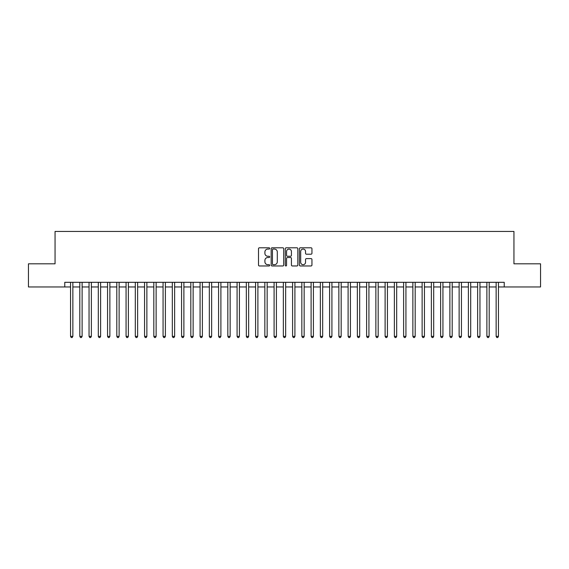 <?xml version="1.0" encoding="UTF-8"?>
<svg xmlns="http://www.w3.org/2000/svg" width="569" height="569" viewBox="0 0 569 569"><rect width="100%" height="100%" fill="white"/><g stroke="black" fill="none" stroke-linecap="round" stroke-linejoin="round"><path stroke-width="0.85" d="M269.699 248.44A0.633 0.633 0 0 0 269.059 247.799L259.414 247.799A0.91 0.91 0 0 0 258.504 248.71L258.504 265.054A0.91 0.91 0 0 0 259.414 265.965L269.059 265.965A0.633 0.633 0 0 0 269.699 265.332A0.633 0.633 0 0 0 269.059 264.692L267.814 264.692A2.909 2.909 0 0 1 264.905 261.79L264.905 260.424A2.909 2.909 0 0 1 267.814 257.515L269.059 257.515A0.633 0.633 0 0 0 269.699 256.882A0.633 0.633 0 0 0 269.059 256.249L267.814 256.249A2.909 2.909 0 0 1 264.905 253.34L264.905 251.982A2.909 2.909 0 0 1 267.814 249.073L269.059 249.073A0.633 0.633 0 0 0 269.699 248.44M311.044 254.201A0.91 0.91 0 0 0 311.947 253.297L311.947 248.71A0.91 0.91 0 0 0 311.044 247.799L300.325 247.799A0.91 0.91 0 0 0 299.415 248.71L299.415 265.054A0.91 0.91 0 0 0 300.325 265.965L311.044 265.965A0.91 0.91 0 0 0 311.947 265.054L311.947 259.514A0.91 0.91 0 0 0 311.044 258.611L306.456 258.611A0.91 0.91 0 0 0 305.546 259.514L305.546 262.266A2.432 2.432 0 0 1 303.121 264.692A2.432 2.432 0 0 1 300.688 262.266L300.688 251.505A2.432 2.432 0 0 1 303.121 249.073A2.432 2.432 0 0 1 305.546 251.505L305.546 253.297A0.91 0.91 0 0 0 306.456 254.201L311.044 254.201M64.766 286.954L28.45 286.954L28.45 263.824L55.051 263.824L55.051 231.441L513.949 231.441L513.949 263.824L540.55 263.824L540.55 286.954L504.234 286.954L504.234 282.324L64.766 282.324L64.766 286.954L70.549 286.954M283.703 248.71A0.91 0.91 0 0 0 282.8 247.799L272.082 247.799A0.91 0.91 0 0 0 271.171 248.71L271.171 265.054A0.91 0.91 0 0 0 272.082 265.965L282.8 265.965A0.91 0.91 0 0 0 283.703 265.054L283.703 248.71M286.2 247.799L296.918 247.799A0.91 0.91 0 0 1 297.829 248.71L297.829 265.054A0.91 0.91 0 0 1 296.918 265.965L292.331 265.965A0.91 0.91 0 0 1 291.428 265.054L291.428 258.426A0.91 0.91 0 0 0 290.517 257.515L287.473 257.515A0.91 0.91 0 0 0 286.563 258.426L286.563 265.332A0.633 0.633 0 0 1 285.93 265.965A0.633 0.633 0 0 1 285.297 265.332L285.297 248.71A0.91 0.91 0 0 1 286.2 247.799M72.86 286.954L79.802 286.954M82.114 286.954L89.049 286.954M91.367 286.954L98.302 286.954M100.613 286.954L107.555 286.954M109.867 286.954L116.809 286.954M119.12 286.954L126.062 286.954M128.374 286.954L135.308 286.954M137.627 286.954L144.562 286.954M146.873 286.954L153.815 286.954M156.126 286.954L163.068 286.954M165.38 286.954L172.322 286.954M174.633 286.954L181.568 286.954M183.887 286.954L190.821 286.954M193.133 286.954L200.075 286.954M202.386 286.954L209.328 286.954M211.64 286.954L218.581 286.954M220.893 286.954L227.835 286.954M230.146 286.954L237.081 286.954M239.4 286.954L246.334 286.954M248.646 286.954L255.588 286.954M257.899 286.954L264.841 286.954M267.153 286.954L274.094 286.954M276.406 286.954L283.341 286.954M285.659 286.954L292.594 286.954M294.906 286.954L301.847 286.954M304.159 286.954L311.101 286.954M313.412 286.954L320.354 286.954M322.666 286.954L329.6 286.954M331.919 286.954L338.854 286.954M341.165 286.954L348.107 286.954M350.419 286.954L357.36 286.954M359.672 286.954L366.614 286.954M368.925 286.954L375.867 286.954M378.179 286.954L385.113 286.954M387.432 286.954L394.367 286.954M396.678 286.954L403.62 286.954M405.932 286.954L412.874 286.954M415.185 286.954L422.127 286.954M424.438 286.954L431.373 286.954M433.692 286.954L440.626 286.954M442.938 286.954L449.88 286.954M452.191 286.954L459.133 286.954M461.445 286.954L468.387 286.954M470.698 286.954L477.633 286.954M479.952 286.954L486.886 286.954M489.198 286.954L496.14 286.954M498.451 286.954L504.234 286.954M273.077 249.073A0.633 0.633 0 0 0 272.444 249.706L272.444 264.059A0.633 0.633 0 0 0 273.077 264.692L274.4 264.692A2.909 2.909 0 0 0 277.302 261.79L277.302 251.982A2.909 2.909 0 0 0 274.4 249.073L273.077 249.073M291.428 251.548A2.432 2.432 0 0 0 288.995 249.115A2.432 2.432 0 0 0 286.563 251.548L286.563 255.339A0.91 0.91 0 0 0 287.473 256.249L290.517 256.249A0.91 0.91 0 0 0 291.428 255.339L291.428 251.548M72.86 282.324L72.86 336.357L70.549 336.357L70.549 282.324M72.86 336.357L72.163 337.559L71.239 337.559L70.549 336.357M82.114 282.324L82.114 336.357L79.802 336.357L79.802 282.324M82.114 336.357L81.417 337.559L80.492 337.559L79.802 336.357M91.367 282.324L91.367 336.357L89.049 336.357L89.049 282.324M91.367 336.357L90.67 337.559L89.746 337.559L89.049 336.357M100.613 282.324L100.613 336.357L98.302 336.357L98.302 282.324M100.613 336.357L99.924 337.559L98.999 337.559L98.302 336.357M109.867 282.324L109.867 336.357L107.555 336.357L107.555 282.324M109.867 336.357L109.177 337.559L108.252 337.559L107.555 336.357M119.12 282.324L119.12 336.357L116.809 336.357L116.809 282.324M119.12 336.357L118.423 337.559L117.499 337.559L116.809 336.357M128.374 282.324L128.374 336.357L126.062 336.357L126.062 282.324M128.374 336.357L127.676 337.559L126.752 337.559L126.062 336.357M137.627 282.324L137.627 336.357L135.308 336.357L135.308 282.324M137.627 336.357L136.93 337.559L136.005 337.559L135.308 336.357M146.873 282.324L146.873 336.357L144.562 336.357L144.562 282.324M146.873 336.357L146.183 337.559L145.259 337.559L144.562 336.357M156.126 282.324L156.126 336.357L153.815 336.357L153.815 282.324M156.126 336.357L155.437 337.559L154.512 337.559L153.815 336.357M165.38 282.324L165.38 336.357L163.068 336.357L163.068 282.324M165.38 336.357L164.683 337.559L163.758 337.559L163.068 336.357M174.633 282.324L174.633 336.357L172.322 336.357L172.322 282.324M174.633 336.357L173.936 337.559L173.012 337.559L172.322 336.357M183.887 282.324L183.887 336.357L181.568 336.357L181.568 282.324M183.887 336.357L183.19 337.559L182.265 337.559L181.568 336.357M193.133 282.324L193.133 336.357L190.821 336.357L190.821 282.324M193.133 336.357L192.443 337.559L191.518 337.559L190.821 336.357M202.386 282.324L202.386 336.357L200.075 336.357L200.075 282.324M202.386 336.357L201.696 337.559L200.772 337.559L200.075 336.357M211.64 282.324L211.64 336.357L209.328 336.357L209.328 282.324M211.64 336.357L210.95 337.559L210.018 337.559L209.328 336.357M220.893 282.324L220.893 336.357L218.581 336.357L218.581 282.324M220.893 336.357L220.196 337.559L219.271 337.559L218.581 336.357M230.146 282.324L230.146 336.357L227.835 336.357L227.835 282.324M230.146 336.357L229.449 337.559L228.525 337.559L227.835 336.357M239.4 282.324L239.4 336.357L237.081 336.357L237.081 282.324M239.4 336.357L238.703 337.559L237.778 337.559L237.081 336.357M248.646 282.324L248.646 336.357L246.334 336.357L246.334 282.324M248.646 336.357L247.956 337.559L247.031 337.559L246.334 336.357M257.899 282.324L257.899 336.357L255.588 336.357L255.588 282.324M257.899 336.357L257.209 337.559L256.285 337.559L255.588 336.357M267.153 282.324L267.153 336.357L264.841 336.357L264.841 282.324M267.153 336.357L266.456 337.559L265.531 337.559L264.841 336.357M276.406 282.324L276.406 336.357L274.094 336.357L274.094 282.324M276.406 336.357L275.709 337.559L274.784 337.559L274.094 336.357M285.659 282.324L285.659 336.357L283.341 336.357L283.341 282.324M285.659 336.357L284.962 337.559L284.038 337.559L283.341 336.357M294.906 282.324L294.906 336.357L292.594 336.357L292.594 282.324M294.906 336.357L294.216 337.559L293.291 337.559L292.594 336.357M304.159 282.324L304.159 336.357L301.847 336.357L301.847 282.324M304.159 336.357L303.469 337.559L302.544 337.559L301.847 336.357M313.412 282.324L313.412 336.357L311.101 336.357L311.101 282.324M313.412 336.357L312.715 337.559L311.791 337.559L311.101 336.357M322.666 282.324L322.666 336.357L320.354 336.357L320.354 282.324M322.666 336.357L321.969 337.559L321.044 337.559L320.354 336.357M331.919 282.324L331.919 336.357L329.6 336.357L329.6 282.324M331.919 336.357L331.222 337.559L330.297 337.559L329.6 336.357M341.165 282.324L341.165 336.357L338.854 336.357L338.854 282.324M341.165 336.357L340.475 337.559L339.551 337.559L338.854 336.357M350.419 282.324L350.419 336.357L348.107 336.357L348.107 282.324M350.419 336.357L349.729 337.559L348.804 337.559L348.107 336.357M359.672 282.324L359.672 336.357L357.36 336.357L357.36 282.324M359.672 336.357L358.982 337.559L358.05 337.559L357.36 336.357M368.925 282.324L368.925 336.357L366.614 336.357L366.614 282.324M368.925 336.357L368.228 337.559L367.304 337.559L366.614 336.357M378.179 282.324L378.179 336.357L375.867 336.357L375.867 282.324M378.179 336.357L377.482 337.559L376.557 337.559L375.867 336.357M387.432 282.324L387.432 336.357L385.113 336.357L385.113 282.324M387.432 336.357L386.735 337.559L385.81 337.559L385.113 336.357M396.678 282.324L396.678 336.357L394.367 336.357L394.367 282.324M396.678 336.357L395.988 337.559L395.064 337.559L394.367 336.357M405.932 282.324L405.932 336.357L403.62 336.357L403.62 282.324M405.932 336.357L405.242 337.559L404.317 337.559L403.62 336.357M415.185 282.324L415.185 336.357L412.874 336.357L412.874 282.324M415.185 336.357L414.488 337.559L413.563 337.559L412.874 336.357M424.438 282.324L424.438 336.357L422.127 336.357L422.127 282.324M424.438 336.357L423.741 337.559L422.817 337.559L422.127 336.357M433.692 282.324L433.692 336.357L431.373 336.357L431.373 282.324M433.692 336.357L432.995 337.559L432.07 337.559L431.373 336.357M442.938 282.324L442.938 336.357L440.626 336.357L440.626 282.324M442.938 336.357L442.248 337.559L441.324 337.559L440.626 336.357M452.191 282.324L452.191 336.357L449.88 336.357L449.88 282.324M452.191 336.357L451.502 337.559L450.577 337.559L449.88 336.357M461.445 282.324L461.445 336.357L459.133 336.357L459.133 282.324M461.445 336.357L460.748 337.559L459.823 337.559L459.133 336.357M470.698 282.324L470.698 336.357L468.387 336.357L468.387 282.324M470.698 336.357L470.001 337.559L469.076 337.559L468.387 336.357M479.952 282.324L479.952 336.357L477.633 336.357L477.633 282.324M479.952 336.357L479.254 337.559L478.33 337.559L477.633 336.357M489.198 282.324L489.198 336.357L486.886 336.357L486.886 282.324M489.198 336.357L488.508 337.559L487.583 337.559L486.886 336.357M498.451 282.324L498.451 336.357L496.14 336.357L496.14 282.324M498.451 336.357L497.761 337.559L496.837 337.559L496.14 336.357"/></g></svg>
